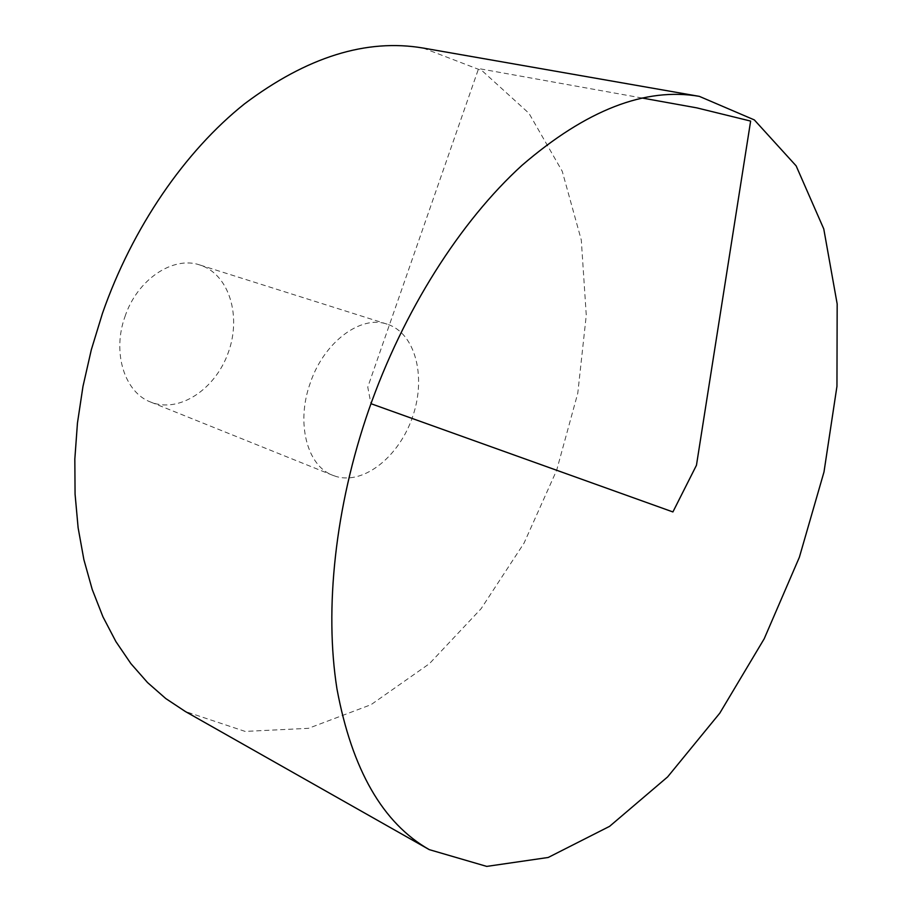 <?xml version="1.0" encoding="UTF-8"?>
<svg xmlns="http://www.w3.org/2000/svg" width="912" height="912" viewBox="0 0 912 912"><rect width="100%" height="100%" fill="white"/><g stroke="black" fill="none" stroke-linecap="round" stroke-linejoin="round"><path stroke-width="0.68" stroke-dasharray="4.56 3.42" d="M423.134 48.051L482.06 70.68L528.971 113.305L562.248 171.296L581.297 240.05L586.268 315.301L577.775 393.209L556.662 470.261L524.012 543.176L481.08 608.737L429.415 663.685L371.024 704.68L308.495 728.323L245.18 731.424L185.296 711.474M336.608 476.634L332.914 475.369C307.127 466.089 295.762 423.065 310.217 383.143C323.874 342.046 360.81 314.708 387.121 324.148C415.108 332.914 426.394 375.995 412.954 415.747C399.923 455.635 364.754 484.637 336.608 476.634M124.978 316.612C137.222 279.46 173.155 255.554 199.91 265.004C229.015 274.09 241.737 315.803 228.296 352.545C215.335 389.447 179.003 413.581 150.765 402.101C124.636 392.548 111.902 352.67 124.978 316.612M642.037 98.006L478.595 68.571L367.764 387.11L370.956 403.685M387.121 324.148L199.91 265.004M332.914 475.369L150.765 402.101"/><path stroke-width="1.37" d="M368.756 409.921C403.423 310.718 460.435 221.331 522.074 165.266C586.291 109.999 645.388 87.028 699.344 96.364L754.338 119.917L796.142 165.87L823.764 228.912L837.17 303.947L836.954 386.323L823.992 471.983L799.368 557.266L764.199 638.776L719.785 713.161L667.607 776.921L609.592 826.34L548.203 857.474L486.723 866.4L429.29 849.642C382.778 823.217 351.998 769.66 336.973 688.97C324.307 609.182 335.08 507.095 368.756 409.921M429.29 849.642L185.296 711.474L165.779 698.558L147.55 682.575L130.849 663.571L115.915 641.615L102.965 616.854L92.226 589.471L83.893 559.694L78.124 527.809L75.069 494.156L74.83 459.089L77.452 423.043L82.969 386.449L91.314 349.775L102.418 313.5C132.308 227.601 184.976 151.255 244.621 103.774C306.934 56.943 366.442 38.372 423.134 48.051L699.344 96.364M370.956 403.685L672.908 511.94L696.46 465.257L750.633 121.079L696.734 107.855L642.037 98.006"/></g></svg>
